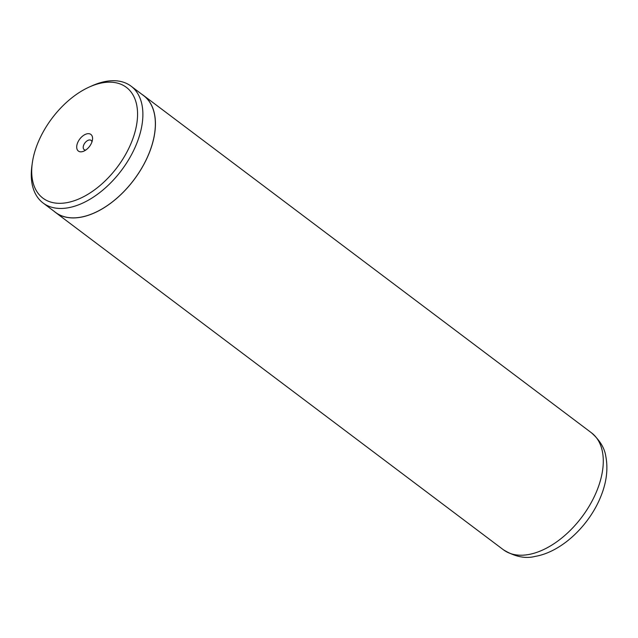 <?xml version="1.0" encoding="UTF-8"?>
<svg xmlns="http://www.w3.org/2000/svg" width="638" height="638" viewBox="0 0 638 638"><rect width="100%" height="100%" fill="white"/><g stroke="black" fill="none" stroke-linecap="round" stroke-linejoin="round"><path stroke-width="0.96" d="M102.503 82.812A69.351 40.768 -53 0 0 89.647 86.864A69.351 40.768 -53 0 0 32.307 162.993A69.351 40.768 -53 0 0 66.767 202.677A69.351 40.768 -53 0 0 134.458 133.868A69.351 40.768 -53 0 0 102.503 82.812M32.307 162.993L31.9 165.936A73.131 42.985 -53 0 0 43.081 202.996A73.131 42.985 -53 0 0 68.234 207.773A73.131 42.985 -53 0 0 132.289 153.176A73.131 42.985 -53 0 0 131.069 86.17A73.131 42.985 -53 0 0 105.916 81.393A73.131 42.985 -53 0 0 92.358 85.659L89.647 86.864M81.959 151.732A10.391 6.109 -53 0 0 83.889 151.118A10.391 6.109 -53 0 0 92.478 139.714A10.391 6.109 -53 0 0 87.31 133.765A10.391 6.109 -53 0 0 77.166 144.076A10.391 6.109 -53 0 0 81.959 151.732M91.96 141.867A5.774 3.397 -53 0 0 91.098 140.384A5.774 3.397 -53 0 0 89.113 140.001A5.774 3.397 -53 0 0 84.049 144.316A5.774 3.397 -53 0 0 84.144 149.611A5.774 3.397 -53 0 0 85.811 150.026M43.081 202.996L55.57 212.406A73.131 42.985 -53 0 0 80.723 217.183A73.131 42.985 -53 0 0 144.778 162.578A73.131 42.985 -53 0 0 143.558 95.572L131.069 86.17M53.999 211.218A73.203 43.025 -53 0 0 55.522 212.462A73.203 43.025 -53 0 0 80.707 217.247A73.203 43.025 -53 0 0 144.826 162.586A73.203 43.025 -53 0 0 143.606 95.517A73.203 43.025 -53 0 0 141.979 94.384M591.458 432.795C599.824 440.26 604.601 448.067 605.781 456.21C608.245 469.01 606.555 482.519 600.717 496.731C589.081 525.712 561.576 551.918 535.226 556.384C525.385 558.952 514.77 556.735 503.374 549.749A73.203 43.025 -53 0 0 528.559 554.534A73.203 43.025 -53 0 0 592.678 499.873A73.203 43.025 -53 0 0 591.458 432.795L143.606 95.517M55.522 212.462L503.374 549.749"/></g></svg>
